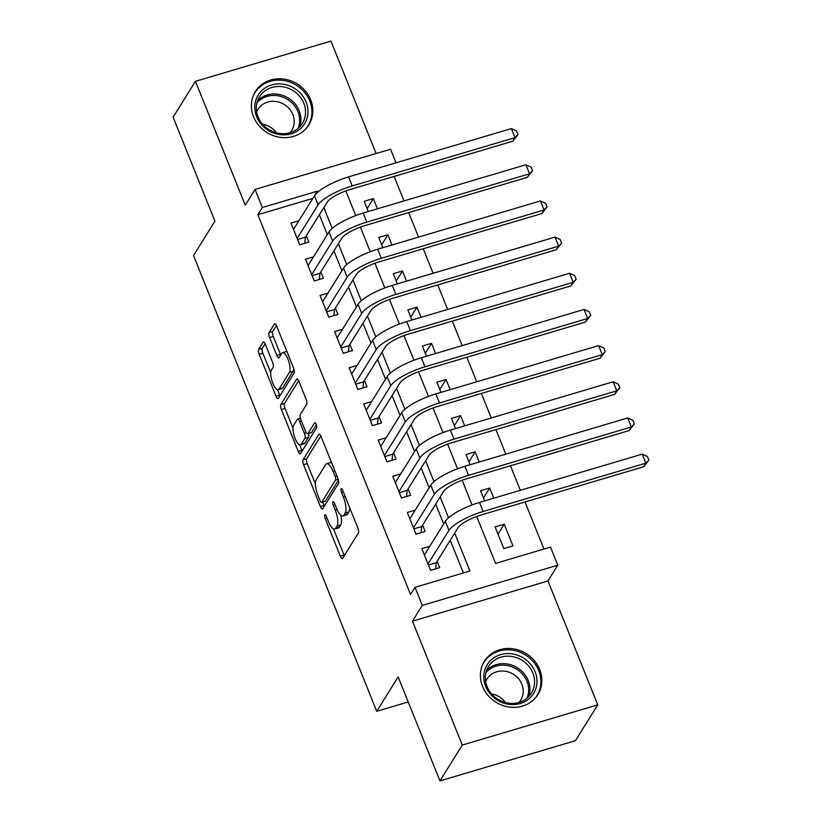 <?xml version="1.0" encoding="UTF-8"?>
<svg xmlns="http://www.w3.org/2000/svg" width="822" height="822" viewBox="0 0 822 822"><rect width="100%" height="100%" fill="white"/><g stroke="black" fill="none" stroke-linecap="round" stroke-linejoin="round"><path stroke-width="1.23" d="M324.782 514.973A2.774 0.904 -106.5 0 0 325.163 518.435L340.329 556.165A3.966 1.295 -106.5 0 0 342.332 558.559A3.966 1.295 -106.5 0 0 342.63 558.302L358.402 532.975A3.966 1.295 -106.5 0 0 357.858 528.022L342.692 490.292A2.774 0.904 -106.5 0 0 341.284 488.617A2.774 0.904 -106.5 0 0 341.079 488.792A2.774 0.904 -106.5 0 0 341.459 492.265L343.421 497.146A12.69 4.131 -106.5 0 1 345.189 513.01L343.873 515.127A12.69 4.131 -106.5 0 1 342.918 515.928A12.69 4.131 -106.5 0 1 336.506 508.263L334.544 503.383A2.774 0.904 -106.5 0 0 333.136 501.708A2.774 0.904 -106.5 0 0 332.931 501.882A2.774 0.904 -106.5 0 0 333.311 505.355L335.273 510.236A12.69 4.131 -106.5 0 1 337.041 526.101L335.725 528.207A12.69 4.131 -106.5 0 1 334.77 529.008A12.69 4.131 -106.5 0 1 328.358 521.354L326.396 516.473A2.774 0.904 -106.5 0 0 324.988 514.788A2.774 0.904 -106.5 0 0 324.782 514.973M253.525 116.703A31.513 28.626 31.9 0 0 279.994 137.336A31.513 28.626 31.9 0 0 308.836 124.882A31.513 28.626 31.9 0 0 310.654 99.75A31.513 28.626 31.9 0 0 284.196 79.118A31.513 28.626 31.9 0 0 255.344 91.571A31.513 28.626 31.9 0 0 253.525 116.703M482.545 686.411A31.513 28.626 31.9 0 0 509.013 707.043A31.513 28.626 31.9 0 0 537.855 694.59A31.513 28.626 31.9 0 0 539.674 669.457A31.513 28.626 31.9 0 0 513.205 648.825A31.513 28.626 31.9 0 0 484.363 661.278A31.513 28.626 31.9 0 0 482.545 686.411M265.372 344.397A3.966 1.295 -106.5 0 0 263.359 342.003A3.966 1.295 -106.5 0 0 263.061 342.25L258.642 349.36A3.966 1.295 -106.5 0 0 259.187 354.323L276.028 396.214A3.966 1.295 -106.5 0 0 278.042 398.608A3.966 1.295 -106.5 0 0 278.339 398.362L294.112 373.024A3.966 1.295 -106.5 0 0 293.557 368.071L276.716 326.18A3.966 1.295 -106.5 0 0 274.712 323.786A3.966 1.295 -106.5 0 0 274.414 324.032L269.061 332.612A3.966 1.295 -106.5 0 0 269.616 337.575L276.829 355.505A3.966 1.295 -106.5 0 0 278.833 357.899A3.966 1.295 -106.5 0 0 279.131 357.642L281.782 353.388A10.604 3.452 -106.5 0 1 282.583 352.72A10.604 3.452 -106.5 0 1 288.45 360.488A10.604 3.452 -106.5 0 1 289.416 372.387L279.028 389.063A10.604 3.452 -106.5 0 1 278.237 389.731A10.604 3.452 -106.5 0 1 272.359 381.963A10.604 3.452 -106.5 0 1 271.394 370.064L273.13 367.29A3.966 1.295 -106.5 0 0 272.575 362.327L265.372 344.397M312.812 198.41L257.872 214.686L262.341 207.514L255.067 189.43L390.553 149.214L396.019 162.818M439.955 780.9L462.272 745.061L597.758 704.844L575.441 740.684L439.955 780.9L398.146 676.907L376.723 711.307L193.509 255.55L214.932 221.149L173.123 117.156L195.441 81.316L245.244 205.202L255.067 189.43M597.758 704.844L547.955 580.959L412.469 621.175L462.272 745.061M412.469 621.175L422.282 605.403L415.018 587.319L469.937 571.013L454.71 533.118M257.872 214.686L410.548 594.491L415.018 587.319M303.03 459.775A3.966 1.295 -106.5 0 0 303.575 464.738L320.426 506.629A3.966 1.295 -106.5 0 0 322.43 509.024A3.966 1.295 -106.5 0 0 322.727 508.777L338.5 483.449A3.966 1.295 -106.5 0 0 337.945 478.486L321.104 436.595A3.966 1.295 -106.5 0 0 319.1 434.201A3.966 1.295 -106.5 0 0 318.802 434.448L303.03 459.775L306.688 458.697A3.966 1.295 -106.5 0 0 307.243 463.649L315.453 484.086M298.232 451.422L281.381 409.531A3.966 1.295 -106.5 0 1 280.836 404.568L296.608 379.24A3.966 1.295 -106.5 0 1 296.906 378.993A3.966 1.295 -106.5 0 1 298.91 381.387L306.113 399.317A3.966 1.295 -106.5 0 1 306.668 404.27L300.266 414.545A3.966 1.295 -106.5 0 0 300.821 419.497L305.599 431.396A3.966 1.295 -106.5 0 0 307.613 433.79A3.966 1.295 -106.5 0 0 307.911 433.543L314.569 422.847A2.774 0.904 -106.5 0 1 314.775 422.672A2.774 0.904 -106.5 0 1 316.316 424.707A2.774 0.904 -106.5 0 1 316.562 427.82L300.533 453.569A3.966 1.295 -106.5 0 1 300.236 453.816A3.966 1.295 -106.5 0 1 298.232 451.422L301.89 450.333L299.681 444.846M376.116 153.498L330.937 41.1L195.441 81.316M377.452 208.819L373.352 198.626L367.126 208.634M391.991 244.987L387.892 234.804L381.665 244.802M406.53 281.165L402.441 270.972L396.214 280.97M421.07 317.333L416.98 307.14L410.753 317.148M435.619 353.501L431.519 343.319L425.293 353.316M450.158 389.679L446.058 379.487L439.832 389.484M464.697 425.847L460.597 415.655L454.371 425.662M479.236 462.015L475.137 451.833L468.91 461.83M493.775 498.194L489.686 488.001L483.459 497.998M429.793 546.26L421.83 548.623L430.553 570.334L439.708 567.612L437.17 561.282M415.244 510.092L407.291 512.455L416.014 534.156L425.169 531.444L422.621 525.114M400.704 473.924L392.752 476.287L401.475 497.988L410.63 495.265L408.082 488.936M386.165 437.746L378.212 440.109L386.936 461.82L396.091 459.097L393.543 452.768M371.626 401.578L363.673 403.941L372.397 425.642L381.552 422.929L379.004 416.6M357.087 365.41L349.124 367.773L357.847 389.474L367.002 386.751L364.465 380.422M342.548 329.232L334.585 331.595L343.308 353.306L352.463 350.583L349.925 344.254M327.999 293.064L320.046 295.427L328.769 317.128L337.924 314.415L335.376 308.086M313.459 256.896L305.507 259.259L314.23 280.96L323.385 278.237L320.837 271.907M463.382 572.965L450.24 540.28M443.685 523.953L435.701 504.112M429.135 487.785L421.162 467.944M414.596 451.617L406.623 431.766M400.057 415.439L392.084 395.598M385.518 379.271L377.534 359.43M370.979 343.103L362.995 323.252M356.44 306.925L348.456 287.084M341.89 270.757L333.917 250.916M327.351 234.589L319.378 214.737M298.92 220.717L290.967 223.081L299.691 244.792L308.846 242.069L306.298 235.739M543.938 549.055L525.011 501.965M520.326 490.313L510.472 465.786M505.787 454.134L495.933 429.618M491.248 417.966L481.384 393.45M476.709 381.798L466.845 357.272M462.159 345.62L452.306 321.104M447.62 309.452L437.766 284.936M433.081 273.284L423.227 248.758M418.542 237.106L408.688 212.59M404.003 200.938L394.139 176.422M512.949 545.87L504.225 524.169L495.07 526.892L503.794 548.593L512.949 545.87M489.686 488.001L480.531 490.713L484.62 500.906M475.137 451.833L465.992 454.545L470.081 464.738M460.597 415.655L451.442 418.377L455.542 428.56M446.058 379.487L436.903 382.199L441.003 392.392M431.519 343.319L422.364 346.031L426.464 356.224M416.98 307.14L407.825 309.863L411.914 320.046M402.441 270.972L393.286 273.685L397.375 283.878M387.892 234.804L378.747 237.517L382.836 247.71M373.352 198.626L364.197 201.349L368.297 211.531M376.723 711.307L408.226 701.967M476.698 516.452L495.574 563.409L550.504 547.103L557.768 565.187L422.282 605.403M547.955 580.959L557.768 565.187M317.672 192.235L317.261 191.218L262.341 207.514M448.545 517.778L440.16 496.94M433.995 481.6L425.621 460.772M419.456 445.432L411.082 424.604M404.917 409.264L396.543 388.426M390.378 373.085L382.004 352.258M375.839 336.917L367.465 316.09M361.3 300.749L352.915 279.912M346.75 264.571L338.376 243.744M332.211 228.403L323.837 207.576M345.826 190.91L355.741 215.559M360.375 227.078L370.28 251.738M374.914 263.245L384.83 287.906M389.453 299.424L399.369 324.084M403.992 335.592L413.908 360.252M418.532 371.76L428.447 396.42M433.071 407.938L442.986 432.598M447.62 444.106L457.525 468.766M462.159 480.274L472.075 504.934M312.802 198.379L317.261 191.218M504.225 524.169L497.998 534.177M334.77 529.008L338.428 527.929A12.69 4.131 -106.5 0 0 339.394 527.118L335.725 528.207M340.801 515.188A12.69 4.131 -106.5 0 1 340.698 525.011L339.394 527.118M342.918 515.928L346.576 514.839A12.69 4.131 -106.5 0 0 347.542 514.038L343.873 515.127M349.638 507.585A12.69 4.131 -106.5 0 1 348.847 511.921L347.542 514.038M333.434 528.813L343.997 555.076A3.966 1.295 -106.5 0 0 344.264 555.693M320.837 435.979L306.688 458.697M322.686 502.078L324.084 505.551A3.966 1.295 -106.5 0 0 324.351 506.157M320.077 500.762A2.774 0.904 -106.5 0 0 321.484 502.437A2.774 0.904 -106.5 0 0 321.69 502.263L335.53 480.027A2.774 0.904 -106.5 0 0 335.15 476.555L333.074 471.407A12.69 4.131 -106.5 0 0 326.663 463.742A12.69 4.131 -106.5 0 0 325.707 464.553L316.244 479.75A12.69 4.131 -106.5 0 0 318.011 495.615L320.077 500.762M321.484 502.437L325.142 501.348A2.774 0.904 -106.5 0 0 325.348 501.173L321.69 502.263M338.469 480.11L325.348 501.173M331.656 462.858A12.69 4.131 -106.5 0 0 330.331 462.663L326.663 463.742M292.981 428.17L285.049 408.442L281.381 409.531M298.643 380.771L284.494 403.479A3.966 1.295 -106.5 0 0 285.049 408.442M307.613 433.79L311.271 432.701A3.966 1.295 -106.5 0 0 311.569 432.454L316.347 424.789M293.639 425.2A10.604 3.452 -106.5 0 0 294.595 437.099A10.604 3.452 -106.5 0 0 300.472 444.866A10.604 3.452 -106.5 0 0 301.273 444.199L304.931 438.321A3.966 1.295 -106.5 0 0 304.376 433.369L299.598 421.47A3.966 1.295 -106.5 0 0 297.595 419.076A3.966 1.295 -106.5 0 0 297.297 419.333L293.639 425.2M300.472 444.866L304.13 443.788A10.604 3.452 -106.5 0 0 304.931 443.109L301.273 444.199M308.466 433.533A3.966 1.295 -106.5 0 1 308.589 437.242L304.931 443.109M301.89 450.333A3.966 1.295 -106.5 0 0 302.157 450.949M278.237 389.731L281.895 388.642A10.604 3.452 -106.5 0 0 282.696 387.974L279.028 389.063M293.721 368.523A10.604 3.452 -106.5 0 1 293.074 371.297L282.696 387.974M286.95 351.641A10.604 3.452 -106.5 0 0 286.241 351.631L282.583 352.72M276.449 325.563L272.729 331.533A3.966 1.295 -106.5 0 0 273.284 336.486L280.487 354.416A3.966 1.295 -106.5 0 0 280.754 355.032M277.528 389.731L279.696 395.125A3.966 1.295 -106.5 0 0 279.963 395.742M265.095 343.781L262.3 348.271A3.966 1.295 -106.5 0 0 262.855 353.234L270.746 372.869M428.437 565.053L436.266 562.721L458.101 527.662A20.201 5.292 -21.9 0 1 480.87 515.065L643.636 466.752L645.876 463.166L483.1 511.479A30.301 7.943 158.1 0 0 448.946 530.385L428.015 563.995M642.239 454.124L647.417 456.498L648.877 460.115L645.876 463.166L642.239 454.124L479.473 502.437A30.301 7.943 158.1 0 0 445.308 521.343L424.378 554.953M436.266 562.721L435.629 568.824M648.877 460.115L643.636 466.752M535.112 671.738A27.27 24.773 -148.1 0 1 520.213 703.498A27.27 24.773 -148.1 0 1 485.679 686.411A27.27 24.773 -148.1 0 1 500.577 654.661A27.27 24.773 -148.1 0 1 535.112 671.738M487.066 686.586A25.246 22.934 31.9 0 0 508.263 703.118A25.246 22.934 31.9 0 0 531.382 693.141A25.246 22.934 31.9 0 0 532.831 673.002A25.246 22.934 31.9 0 0 511.633 656.47A25.246 22.934 31.9 0 0 488.515 666.447A25.246 22.934 31.9 0 0 487.066 686.586M485.658 681.674A19.882 18.063 -148.1 0 1 486.973 679.075A19.882 18.063 -148.1 0 1 505.181 671.214A19.882 18.063 -148.1 0 1 521.878 684.233A19.882 18.063 -148.1 0 1 520.727 700.097A19.882 18.063 -148.1 0 1 518.98 702.42M535.112 698.238A31.308 28.441 31.9 0 0 536.972 695.628A31.308 28.441 31.9 0 0 538.77 670.649A31.308 28.441 31.9 0 0 512.486 650.151A31.308 28.441 31.9 0 0 483.819 662.532A31.308 28.441 31.9 0 0 482.298 665.347M491.525 693.871A19.882 18.063 -148.1 0 1 505.448 702.543M302.239 126.855A27.27 24.773 -148.1 0 1 264.879 127.934A27.27 24.773 -148.1 0 1 260.523 91.9A27.27 24.773 -148.1 0 1 297.872 90.821A27.27 24.773 -148.1 0 1 302.239 126.855M261.622 93.914A25.246 22.934 31.9 0 0 259.495 96.749A25.246 22.934 31.9 0 0 267.191 128.479A25.246 22.934 31.9 0 0 300.246 126.28A25.246 22.934 31.9 0 0 302.362 123.444A25.246 22.934 31.9 0 0 294.677 91.715A25.246 22.934 31.9 0 0 261.622 93.914M256.649 111.977A19.882 18.063 -148.1 0 1 257.954 109.377A19.882 18.063 -148.1 0 1 259.629 107.137A19.882 18.063 -148.1 0 1 285.655 105.411A19.882 18.063 -148.1 0 1 291.707 130.39A19.882 18.063 -148.1 0 1 290.043 132.63A19.882 18.063 -148.1 0 1 289.961 132.722M306.092 128.54A31.308 28.441 31.9 0 0 307.952 125.93A31.308 28.441 31.9 0 0 298.417 86.577A31.308 28.441 31.9 0 0 257.43 89.31A31.308 28.441 31.9 0 0 254.799 92.824A31.308 28.441 31.9 0 0 253.279 95.65M262.506 124.173A19.882 18.063 -148.1 0 1 276.428 132.845M413.898 528.875L421.727 526.553L443.561 491.494A20.201 5.292 -21.9 0 1 466.331 478.887L629.097 430.584L631.327 426.998L468.561 475.311A30.301 7.943 158.1 0 0 434.406 494.207L413.476 527.827M627.7 417.956L632.878 420.33L634.327 423.947L631.327 426.998L627.7 417.956L464.923 466.269A30.301 7.943 158.1 0 0 430.769 485.165L409.839 518.785M421.727 526.553L421.08 532.656M634.327 423.947L629.097 430.584M399.348 492.707L407.188 490.385L429.022 455.326A20.201 5.292 -21.9 0 1 451.792 442.719L614.558 394.406L616.788 390.82L454.021 439.133A30.301 7.943 158.1 0 0 419.867 458.039L398.927 491.659M613.15 381.778L618.339 384.162L619.788 387.779L616.788 390.82L613.15 381.778L450.384 430.091A30.301 7.943 158.1 0 0 416.23 448.997L395.3 482.617M407.188 490.385L406.541 496.478M619.788 387.779L614.558 394.406M384.809 456.539L392.649 454.206L414.473 419.148A20.201 5.292 -21.9 0 1 437.253 406.551L600.019 358.238L602.249 354.652L439.482 402.965A30.301 7.943 158.1 0 0 405.318 421.871L384.388 455.48M598.611 345.61L603.8 347.983L605.249 351.6L602.249 354.652L598.611 345.61L435.845 393.923A30.301 7.943 158.1 0 0 401.691 412.829L380.75 446.438M392.649 454.206L392.002 460.31M605.249 351.6L600.019 358.238M370.27 420.361L378.11 418.038L399.934 382.98A20.201 5.292 -21.9 0 1 422.703 370.373L585.48 322.07L587.709 318.484L424.943 366.797A30.301 7.943 158.1 0 0 390.779 385.693L369.849 419.312M584.072 309.442L589.251 311.815L590.71 315.432L587.709 318.484L584.072 309.442L421.306 357.755A30.301 7.943 158.1 0 0 387.141 376.651L366.211 410.27M378.11 418.038L377.462 424.142M590.71 315.432L585.48 322.07M355.731 384.193L363.56 381.87L385.395 346.812A20.201 5.292 -21.9 0 1 408.164 334.205L570.93 285.892L573.17 282.306L410.394 330.619A30.301 7.943 158.1 0 0 376.24 349.525L355.31 383.144M569.533 273.264L574.712 275.647L576.171 279.264L573.17 282.306L569.533 273.264L406.767 321.577A30.301 7.943 158.1 0 0 372.602 340.483L351.672 374.102M363.56 381.87L362.923 387.963M576.171 279.264L570.93 285.892M341.192 348.025L349.021 345.692L370.856 310.634A20.201 5.292 -21.9 0 1 393.625 298.037L556.391 249.724L558.631 246.138L395.855 294.451A30.301 7.943 158.1 0 0 361.701 313.357L340.77 346.966M554.994 237.096L560.172 239.469L561.632 243.086L558.631 246.138L554.994 237.096L392.228 285.409A30.301 7.943 158.1 0 0 358.063 304.315L337.133 337.924M349.021 345.692L348.384 351.795M561.632 243.086L556.391 249.724M326.653 311.846L334.482 309.524L356.316 274.466A20.201 5.292 -21.9 0 1 379.086 261.858L541.852 213.556L544.082 209.97L381.316 258.283A30.301 7.943 158.1 0 0 347.161 277.178L326.231 310.798M540.455 200.928L545.633 203.301L547.082 206.918L544.082 209.97L540.455 200.928L377.678 249.241A30.301 7.943 158.1 0 0 343.524 268.136L322.594 301.756M334.482 309.524L333.835 315.627M547.082 206.918L541.852 213.556M312.103 275.678L319.943 273.356L341.777 238.298A20.201 5.292 -21.9 0 1 364.547 225.69L527.313 177.377L529.543 173.791L366.776 222.104A30.301 7.943 158.1 0 0 332.622 241.01L311.682 274.63M525.905 164.749L531.094 167.123L532.543 170.75L529.543 173.791L525.905 164.749L363.139 213.062A30.301 7.943 158.1 0 0 328.985 231.968L308.055 265.588M319.943 273.356L319.296 279.449M532.543 170.75L527.313 177.377M297.564 239.51L305.404 237.178L327.228 202.12A20.201 5.292 -21.9 0 1 350.008 189.522L512.774 141.209L515.004 137.623L352.237 185.936A30.301 7.943 158.1 0 0 318.073 204.842L297.143 238.452M511.366 128.581L516.555 130.955L518.004 134.572L515.004 137.623L511.366 128.581L348.6 176.894A30.301 7.943 158.1 0 0 314.446 195.8L293.505 229.41M305.404 237.178L304.757 243.281M518.004 134.572L512.774 141.209M326.971 517.901L325.163 518.435M343.267 491.731L341.459 492.265M335.119 504.821L333.311 505.355M340.698 525.011L337.041 526.101M337.112 509.691L335.273 510.236M348.847 511.921L345.189 513.01M345.23 496.611L343.421 497.146M343.997 555.076L340.329 556.165M319.491 434.252L318.802 434.448M324.084 505.551L320.426 506.629M307.243 463.649L303.575 464.738M338.212 479.226L335.53 480.027M336.948 476.02L335.15 476.555M334.883 470.872L333.074 471.407M284.494 403.479L280.836 404.568M297.287 379.034L296.608 379.24M311.569 432.454L307.911 433.543M308.589 437.242L304.931 438.321M306.308 432.793L304.376 433.369M301.397 420.936L299.598 421.47M293.074 371.297L289.416 372.387M280.487 354.416L276.829 355.505M273.284 336.486L269.616 337.575M272.729 331.533L269.061 332.612M275.093 323.827L274.414 324.032M279.696 395.125L276.028 396.214M262.855 353.234L259.187 354.323M262.3 348.271L258.642 349.36M263.749 342.055L263.061 342.25M448.946 530.385L445.308 521.343M483.1 511.479L479.473 502.437M486.593 670.433A25.246 22.934 -148.1 0 1 528.186 680.472A25.246 22.934 -148.1 0 1 528.659 696.624M527.005 698.166A24.424 22.184 31.9 0 0 526.994 681.407A24.424 22.184 31.9 0 0 508.119 665.707A24.424 22.184 31.9 0 0 485.936 672.591M297.985 128.468A24.424 22.184 31.9 0 0 287.731 99.544A24.424 22.184 31.9 0 0 257.163 102.616A24.424 22.184 31.9 0 0 256.916 102.894M257.574 100.726A25.246 22.934 -148.1 0 1 288.409 98.095A25.246 22.934 -148.1 0 1 299.64 126.927M434.406 494.207L430.769 485.165M468.561 475.311L464.923 466.269M419.867 458.039L416.23 448.997M454.021 439.133L450.384 430.091M405.318 421.871L401.691 412.829M439.482 402.965L435.845 393.923M390.779 385.693L387.141 376.651M424.943 366.797L421.306 357.755M376.24 349.525L372.602 340.483M410.394 330.619L406.767 321.577M361.701 313.357L358.063 304.315M395.855 294.451L392.228 285.409M347.161 277.178L343.524 268.136M381.316 258.283L377.678 249.241M332.622 241.01L328.985 231.968M366.776 222.104L363.139 213.062M318.073 204.842L314.446 195.8M352.237 185.936L348.6 176.894M300.4 418.244L297.595 419.076M483.819 662.532L482.822 664.125M536.972 695.628L535.975 697.231M307.952 125.93L306.955 127.523M254.799 92.824L253.803 94.427"/></g></svg>

